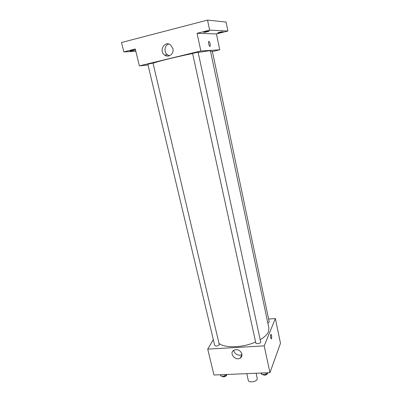 <?xml version="1.0" encoding="UTF-8"?>
<svg xmlns="http://www.w3.org/2000/svg" width="402" height="402" viewBox="0 0 402 402"><rect width="100%" height="100%" fill="white"/><g stroke="black" fill="none" stroke-linecap="round" stroke-linejoin="round"><path stroke-width="0.6" d="M246.778 373.644L248.295 380.367C248.617 382.955 256.431 381.915 257.265 379.161L256.22 373.252M241.491 356.77L240.577 357.504M268.616 319.037L275.36 318.545L280.485 343.298L269.953 372.679L213.975 375.006L207.728 349.122L213.306 339.61M260.194 339.715C264.541 337.127 267.305 334.449 268.486 331.67L268.903 328.107L210.447 50.893L209.105 50.768L198.146 52.456M219.241 343.599C225.361 348.308 243.089 347.67 255.612 342.027M275.36 318.545L264.194 345.871L207.728 349.122M219.331 344.765L152.996 63.049L147.856 64.24L214.708 345.494C216.025 346.444 217.567 346.202 219.331 344.765M267.853 323.128L269.214 321.896L212.341 51.215L210.578 51.496M260.677 341.931C261.104 343.328 256.004 344.403 255.813 342.956L192.588 53.421L198.085 52.185L260.677 341.931M264.194 345.871L269.953 372.679M241.878 353.906C242.205 355.639 241.692 357.006 240.346 358.001C235.647 361.473 228.648 353.127 233.828 350.217C237.542 348.886 240.225 350.112 241.878 353.906M270.687 334.64L270.772 334.479C271.385 333.524 272.079 338.017 271.43 338.77C270.647 338.399 270.395 337.022 270.687 334.64M270.923 334.379C271.682 335.454 271.852 336.916 271.43 338.77L271.28 338.871M241.969 354.453C239.12 356.524 233.899 353.815 233.803 350.232M153.232 63.144C158.423 61.24 177.659 56.526 192.613 53.536M212.417 51.562L219.738 49.803L200.854 50.979L139.368 65.878L148.026 64.958M209.648 30.115L207.553 20.1L226.075 22.045L227.894 31.039L209.648 30.115L197.06 33.311L200.854 50.979M219.738 49.803L216.447 33.909L227.894 31.039M207.553 20.1L121.515 42.501L123.831 51.903L135.861 51.33M139.368 65.878L135.293 48.994L123.831 51.903M172.9 48.642C174.277 53.783 168.569 58.169 164.669 55.044C158.438 50.888 164.765 40.074 170.639 44.989L172.9 48.642M216.447 33.909L197.06 33.311M208.844 41.331L208.889 41.326C209.98 42.471 210.412 44.114 210.186 46.255C209.603 47.562 208 42.582 208.663 41.496L208.889 41.326C209.98 42.471 210.412 44.114 210.186 46.255L210.005 46.426M169.523 55.737L167.539 54.838C163.684 52.3 164.433 45.205 168.729 44.014M131.605 50.451L135.419 49.818C135.61 50.054 130.007 51.27 130.067 50.984L131.605 50.451M219.592 32.255L222.904 31.693C223.075 31.914 217.663 33.15 217.733 32.879L219.592 32.255M205.628 31.683L209.276 31.08C209.462 31.341 203.618 32.673 203.688 32.351L205.628 31.683M268.229 372.749L266.079 374.357L261.963 374.523L260.973 373.051M265.752 372.855L266.079 374.357M261.637 373.026L261.963 374.523M262.707 374.493C264.265 375.599 265.838 375.367 267.441 373.8L267.456 373.327M227.22 374.453L224.974 376.026L221.065 376.187L220.316 374.739M224.628 374.563L224.974 376.026M220.713 374.724L221.065 376.187M221.994 376.146L221.994 376.151C223.326 377.232 224.849 377.006 226.562 375.473L226.607 374.885M241.974 354.519L240.346 358.001M167.539 54.838L164.669 55.044"/></g></svg>
